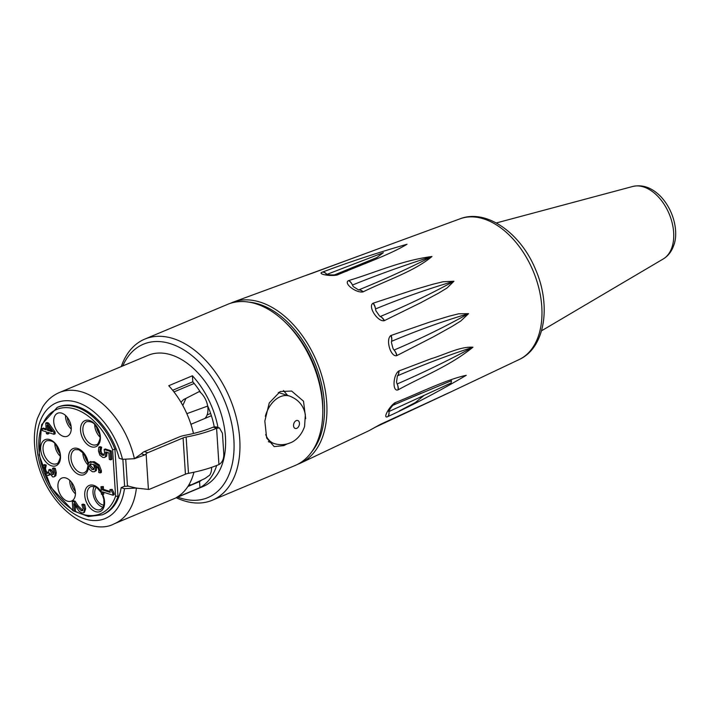 <?xml version="1.0" encoding="UTF-8"?>
<svg xmlns="http://www.w3.org/2000/svg" width="710" height="710" viewBox="0 0 710 710"><rect width="100%" height="100%" fill="white"/><g stroke="black" fill="none" stroke-linecap="round" stroke-linejoin="round"><path stroke-width="1.06" d="M56.72 445.951A9.984 6.354 -112.8 0 0 59.693 453.051M60.048 456.024A12.478 7.943 67.2 0 1 54.839 443.608M71.506 482.223A9.984 6.354 -112.8 0 0 75.313 491.284M75.438 493.876A12.478 7.943 67.2 0 1 69.749 480.306M322.784 412.652L322.819 410.087A83.194 52.948 -112.8 0 0 286.467 323.449L284.621 321.674A87.348 55.602 67.2 0 1 322.784 412.652A87.348 55.602 67.2 0 1 295.183 465.467L212.343 500.213A87.348 55.602 -112.8 0 0 236.528 418.483A87.348 55.602 -112.8 0 0 173.089 338.537A87.348 55.602 -112.8 0 0 144.76 339.114A87.348 55.602 -112.8 0 0 121.277 366.564M423.657 395.727L415.377 402.526L399.366 410.912M394.92 402.774C388.716 407.025 382.406 419.317 387.829 416.592L388.113 416.459C413.442 404.771 439.49 391.059 466.266 375.306C445.862 379.681 418.971 393.207 395.204 402.641L394.92 402.774A8.316 5.245 -116.3 0 1 392.976 405.241A8.316 5.609 -113.3 0 0 395.204 402.641M390.873 335.528C385.406 339.291 390.571 357.192 396.686 355.683L433.686 336.691L451.835 326.564L460.754 321.026L468.582 313.651L458.66 313.802L448.889 316.252L429.559 322.145L390.873 335.528A8.316 5.502 -115.5 0 1 391.583 341.332A7.686 4.89 67.2 0 1 391.583 341.332A8.316 5.52 -110.1 0 0 391.148 335.413M348.583 280.61C343.099 283.095 355.825 293.141 362.925 291.925L363.209 291.81C386.373 280.37 414.436 271.327 431.973 256.496C401.097 260.641 376.149 272.276 348.867 280.503L348.583 280.61A8.316 5.6 -112.5 0 1 352.435 285.029A7.686 4.89 67.2 0 1 352.435 285.029A8.316 5.263 -109 0 0 348.867 280.503M304.741 275.844L365.446 253.55L311.974 273.306A8.316 5.094 -110 0 0 311.726 273.403A8.316 5.094 -110 0 0 311.486 273.501M322.5 272.09C316.678 273.945 329.706 276.527 337.161 275.01L337.445 274.903C360.893 264.821 389.328 254.988 407.016 244.249C377.108 252.831 349.036 262.079 322.793 271.983L322.5 272.09A8.316 5.556 -110.9 0 1 326.937 274.371A7.686 4.89 67.2 0 1 326.937 274.371A7.686 4.89 67.2 0 1 326.937 274.38A8.316 5.13 -109.6 0 0 322.793 271.983M372.981 303.25C367.611 306.427 377.56 321.932 384.172 320.716L420.711 302.744L438.425 293.221L446.989 288.038L453.947 281.249L443.022 281.764L432.754 284.266L412.714 290.142L372.981 303.25A8.316 5.582 -114.1 0 1 375.501 308.93A7.686 4.89 67.2 0 1 375.501 308.93A8.316 5.405 -109.2 0 0 373.265 303.143M398.7 371.046C392.941 375.2 392.302 391.955 397.99 389.905L398.266 389.772C423.009 376.087 448.906 366.6 472.966 347.217C460.098 346.356 444.975 354.609 431.05 358.745L398.7 371.046A8.316 5.378 -116.2 0 1 397.476 375.821A7.686 4.89 67.2 0 1 397.476 375.821A8.316 5.6 -111.6 0 0 398.976 370.922M375.856 426.905L448.4 393.065L380.285 424.42L368.969 430.704M379.584 424.837A8.316 5.112 -115.7 0 0 379.708 424.784A8.316 5.112 -115.7 0 0 380.285 424.42M379.779 424.749A8.316 5.556 -114.9 0 0 379.885 424.704A8.316 5.556 -114.9 0 0 380.569 424.287M448.88 392.781L444.54 394.751M387.829 416.592A8.316 5.574 -114.3 0 0 388.947 411.543A7.686 4.89 67.2 0 1 388.947 411.534A7.686 4.89 67.2 0 1 388.902 411.028M388.113 416.459A8.316 5.147 -116.1 0 0 388.947 411.534L451.081 383.001L451.516 380.693L392.009 405.561M398.266 389.772A8.316 5.289 -116.5 0 0 397.165 383.968A7.686 4.89 67.2 0 1 396.544 382.086A7.686 4.89 67.2 0 1 396.535 382.069L397.378 375.927A7.686 4.89 67.2 0 1 397.467 375.821C423.151 364.736 448.25 355.222 472.762 347.288C447.983 360.618 422.787 372.848 397.165 383.968A7.686 4.89 67.2 0 1 397.165 383.968A8.316 5.6 -112.7 0 1 397.99 389.905M396.961 355.559A8.316 5.431 -116.2 0 0 394.094 350.048A7.686 4.89 67.2 0 1 392.967 348.424L391.432 342.539A7.686 4.89 67.2 0 1 391.574 341.332C417.294 330.478 442.898 321.275 468.378 313.722C444.487 327.035 419.725 339.14 394.094 350.048L394.094 350.048A8.316 5.565 -111.1 0 1 396.686 355.683M384.172 320.716A8.316 5.485 -109.9 0 0 380.347 316.483L380.347 316.483A7.686 4.89 67.2 0 1 379.522 315.959A7.686 4.89 67.2 0 1 379.477 315.923M376.052 311.06A7.686 4.89 67.2 0 1 376.007 310.927A7.686 4.89 67.2 0 1 375.501 308.939C401.345 298.289 427.42 289.094 453.743 281.337C430.517 294.091 406.058 305.806 380.347 316.483A8.316 5.547 -115.1 0 1 384.447 320.601M358.568 289.928L353.349 286.627A7.686 4.89 67.2 0 1 352.435 285.038C378.421 274.548 404.869 265.061 431.769 256.576C408.862 268.309 384.492 279.429 358.639 289.928L358.639 289.928A8.316 5.352 -109.2 0 1 362.925 291.925M363.209 291.81A8.316 5.6 -113.6 0 0 358.639 289.928M337.161 275.01A8.316 5.218 -109.3 0 0 334.49 274.885A8.316 5.218 -109.3 0 0 334.445 274.903A8.316 5.6 -111.9 0 1 337.445 274.903M326.937 274.38L383.364 252.68L376.815 257.597L335.715 274.637M347.447 270.838L336.966 274.761M84.685 454.87A9.984 6.354 -112.8 0 0 87.667 461.97M87.978 464.908A12.478 7.943 67.2 0 1 82.813 452.536M211.394 415.714L190.928 424.305M144.858 454.924L146.109 453.77A8.316 5.636 -72.3 0 1 147.786 452.731L144.29 451.613A8.316 5.636 107.7 0 0 142.612 452.652L141.308 453.788L144.858 454.924L134.394 458.731M116.12 448.782A58.229 37.062 -112.8 0 0 58.406 406.928L57.217 407.416A58.229 37.062 -112.8 0 1 114.931 449.279L112.606 449.758L115.606 496.157L117.975 496.388L114.931 449.279L116.12 448.782A58.229 37.062 67.2 0 1 119.182 458.269L122.502 459.317L134.412 458.713L141.308 453.788M136.56 488.01L124.481 488.675L121.162 487.637L124.126 486.394L128.466 486.181L136.533 488.125L148.417 489.403L146.109 453.77M127.472 486.226L125.768 459.894L127.418 485.32L128.457 486.217M211.58 467.358A16.197 10.304 67.2 0 1 209.752 475.052A16.197 10.304 67.2 0 1 209.69 475.15L204.888 478.567L191.593 484.717L188.771 485.063M182.798 405.499L185.94 398.416L185.257 398.754L199.35 391.529A16.436 10.464 67.2 0 1 199.474 391.618A16.436 10.464 -112.8 0 1 199.546 391.671A16.436 10.464 -112.8 0 1 207.675 406.067L186.845 413.673M204.879 418.447A16.436 10.464 -112.8 0 0 207.675 406.067M186.739 398.008L183.464 399.641L180.97 402.286M207.116 414.933L210.639 413.451M144.29 451.613L179.071 437.023A16.641 6.124 176.3 0 1 185.035 435.301A78.198 28.773 -3.7 0 0 213 427.207A69.882 25.711 -3.7 0 0 213.169 427.136L216.674 428.254A74.87 27.548 176.3 0 1 216.594 428.29A83.194 30.61 176.3 0 1 186.135 437.049A8.316 3.062 -3.7 0 0 183.091 437.919L147.786 452.731M148.417 489.403A8.316 5.636 -72.3 0 0 150.129 489.012L185.434 474.2A8.316 3.062 176.3 0 1 188.478 473.33A83.194 30.61 -3.7 0 0 218.937 464.571A74.87 27.548 -3.7 0 0 219.017 464.535C222.283 462.476 223.872 459.006 223.792 454.125L222.452 433.286L219.47 427.97L216.674 428.254M218.937 464.571L216.594 428.29M219.488 427.979L215.973 426.852L213.169 427.136M134.412 458.713A71.124 45.271 -112.8 0 0 59.329 392.55L148.079 355.32A71.124 45.271 67.2 0 1 217.349 403.395A71.124 45.271 67.2 0 1 203.113 486.501L114.363 523.731A71.124 45.271 -112.8 0 0 136.391 488.081M216.701 465.476A71.124 45.271 67.2 0 1 199.954 487.646L176.284 497.577A71.124 45.271 -112.8 0 0 193.954 472.221M193.484 433.473A71.124 45.271 -112.8 0 0 168.749 385.716L192.41 375.785A71.124 45.271 67.2 0 1 217.988 427.5M96.4 487.371A9.984 6.354 -112.8 0 0 95.886 497.976A9.984 6.354 -112.8 0 0 103.811 505.05M103.012 507.242A12.478 7.943 67.2 0 1 102.497 507.1A12.478 7.943 67.2 0 1 94.279 498.251A12.478 7.943 67.2 0 1 94.27 486.403M96.569 426.914A9.984 6.354 -112.8 0 0 99.551 434.014M99.906 436.987A12.478 7.943 67.2 0 1 94.696 424.571M67.317 417.373A9.984 6.354 -112.8 0 0 71.115 426.435M71.248 429.035A12.478 7.943 67.2 0 1 65.551 415.465M63.234 436.313A12.478 7.943 67.2 0 1 54.2 424.882A12.478 7.943 67.2 0 1 57.652 413.229A12.478 7.943 67.2 0 1 69.811 421.66A12.478 7.943 67.2 0 1 67.308 436.242A12.478 7.943 67.2 0 1 63.234 436.313M121.162 487.637A58.229 37.062 67.2 0 1 119.165 495.891A58.229 37.062 -112.8 0 1 103.456 514.324L102.275 514.821A58.229 37.062 -112.8 0 0 117.975 496.388L119.165 495.891M287.639 395.452L283.485 390.544M200.797 392.763A65.719 41.828 -112.8 0 0 192.818 381.82L172.663 390.278M187.875 486.51L199.546 481.611A65.719 41.828 -112.8 0 0 201.853 479.916M214.234 426.781A65.719 41.828 -112.8 0 0 207.613 405.703M144.76 339.114L227.599 304.368A87.348 55.602 67.2 0 1 255.919 303.791A87.348 55.602 67.2 0 1 284.621 321.674M176.311 497.745A87.348 55.602 -112.8 0 0 212.343 500.213M287.266 443.874L283.858 445.605L274.202 446.617L266.64 437.999L264.83 421.092L269.25 402.934L280.21 391.521L291.65 391.068L303.516 401.212L305.69 418.634M122.759 365.943A83.194 52.948 67.2 0 1 170.391 343.649A83.194 52.948 67.2 0 1 233.963 441.203A83.194 52.948 67.2 0 1 177.793 497.124M199.954 487.646L199.546 481.611M192.818 381.82L192.41 375.785M96.525 465.866L96.382 470.508L94.323 471.786L95.202 471.005L95.699 468.236L94.678 464.757L97.678 467.091L98.859 470.517L98.681 472.443L100.181 472.922L100.225 471.218L98.007 465.396L93.028 462.148L88.83 462.476L87.996 465.538L89.309 469.346L92.335 471.733L94.323 471.786M90.01 461.979L94.208 461.651L99.196 464.899L101.406 470.73L101.361 472.425L100.181 472.922M81.863 504.597L83.043 504.1L84.712 504.632L85.661 508.804L84.366 512.416L83.176 512.913L83.833 512.416L84.481 509.301L83.523 505.129L81.863 504.597L83.123 508.724L82.369 510.774M75.136 505.733L75.455 510.685L74.275 511.182L73.778 503.594L79.192 511.342L81.579 512.886L83.176 512.913M82.768 510.463L81.357 510.756L76.999 506.381L73.955 501.757L72.305 501.224L73.485 500.736L75.145 501.26L78.189 505.884L82.848 510.339M109.952 489.563L112.207 489.403L114.035 493.113L114.141 494.71L112.961 495.207L112.854 493.61L111.026 489.9L109.952 489.563L110.139 492.358L102.329 489.873L102.151 487.069L100.953 486.687L101.441 494.222L102.63 494.595L102.453 491.861L112.961 495.207M103.695 492.252L103.82 494.107L102.63 494.595M100.953 486.687L103.332 486.572L103.509 489.376L110.077 491.471M45.76 423.045L46.94 422.548L48.582 423.071L55.034 431.893L55.158 433.801L53.978 434.289L53.853 432.39L47.401 423.568L45.76 423.045L46.194 429.861L42.192 428.583L42.325 430.571L46.328 431.849L46.443 433.695L47.703 434.094L47.579 432.257L53.978 434.289M48.821 432.647L48.883 433.597L47.703 434.094M42.192 428.583L43.381 428.086L46.141 428.973M43.399 465.059L42.955 469.044L44.277 473.188L46.993 475.389L49.07 475.008L49.691 473.171L52.602 476.889L53.907 476.907L54.661 476.197L55.114 473.162L54.137 468.902L52.487 468.369L53.756 472.567L53.516 474.324L52.3 474.733L50.099 470.286L48.804 469.869L48.599 472.94L46.966 473.33L45.103 471.901L44.295 469.354L45.049 465.582L43.399 465.059L44.579 464.562L46.239 465.085L45.475 468.857L46.283 471.404L48.599 472.94L48.12 473.375M48.804 469.869L49.993 469.372L51.28 469.789L53.552 474.262M52.487 468.369L53.667 467.881L55.318 468.405L56.294 472.665L55.85 475.7L53.907 476.907M50.25 474.511L48.511 475.425L50.25 474.511M104.121 449.465L105.302 448.968L111.31 450.885L111.852 459.352L110.671 459.849L110.121 451.382L104.121 449.465L104.601 452.607L103.758 455.35M107.077 452.35L106.624 456.21L104.565 457.48L105.435 456.707L105.772 451.942L108.879 452.927L109.304 459.414L110.671 459.849M104.219 454.959L102.595 455.296L100.651 453.903L99.799 451.453L100.5 447.682L98.841 447.158L100.03 446.661L101.681 447.185L100.98 450.957L101.832 453.406L104.255 454.915M67.423 501.153A12.478 7.943 67.2 0 1 58.389 489.722A12.478 7.943 67.2 0 1 61.85 478.07A12.478 7.943 67.2 0 1 74 486.501A12.478 7.943 67.2 0 1 71.506 501.082A12.478 7.943 67.2 0 1 67.423 501.153M173.968 391.92L194.167 383.444M124.623 486.368L122.883 459.423M90.747 461.482L88.83 462.476M90.8 463.825L89.806 464.242L93.551 464.402L94.368 467.358L94.093 469.203L92.131 469.603L89.265 465.964L90.223 463.976M94.093 469.203L93.543 469.674M90.986 463.745L90.454 465.467L94.048 469.266M84.712 504.632L83.523 505.129M75.145 501.26L73.955 501.757M72.305 501.224L72.917 510.747L74.275 511.182M114.035 493.113L112.854 493.61M103.332 486.572L102.151 487.069M103.509 489.376L102.329 489.873M112.207 489.403L111.026 489.9M55.034 431.893L53.853 432.39M48.582 423.071L47.401 423.568M52.008 431.715L47.455 430.26L47.117 425.068L52.008 431.715M48.449 426.887L48.635 429.772L51.164 430.571M48.635 429.772L47.455 430.26M53.516 474.324L52.3 474.733L53.49 474.236M46.248 465.236L45.058 465.733M46.239 465.085L45.049 465.582M46.283 471.404L45.103 471.901M51.28 469.789L50.099 470.286M55.318 468.405L54.137 468.902M55.85 475.7L54.661 476.197M101.832 453.406L100.651 453.903M101.175 448.8L99.995 449.297M101.69 447.335L100.509 447.832M101.681 447.185L100.5 447.682M98.841 447.158L98.441 450.983L99.835 455.137L102.728 457.4L104.565 457.48M111.31 450.885L110.121 451.382M248.793 302.096A85.626 54.501 67.2 0 1 314.601 362.588A85.626 54.501 67.2 0 1 311.654 451.933M369.191 430.597L300.8 463A87.286 55.557 -112.8 0 0 316.802 361.665A87.286 55.557 -112.8 0 0 233.288 302.078L230.129 303.418M365.428 253.559L460.062 218.804A76.352 48.599 67.2 0 1 533.112 270.918A76.352 48.599 67.2 0 1 519.116 359.562L448.409 393.065M663.22 258.981C668.119 256.008 671.625 251.491 673.719 245.438C678.467 233.625 674.864 211.722 660.912 196.714C652.082 187.697 642.71 184.272 632.788 186.464A39.467 25.125 67.2 0 1 669.157 213.843A39.467 25.125 67.2 0 1 663.22 258.981L541.544 330.789M296.745 428.334A4.162 2.822 -72.3 0 1 293.807 423.613A4.162 2.822 -72.3 0 1 298.928 421.465A4.162 2.822 -72.3 0 1 296.745 428.334M265.682 434.547A24.956 16.916 107.7 0 0 274.335 443.599C279.767 445.232 285.065 444.992 290.221 442.862C293.052 441.966 300.756 437.662 304.581 426.488L305.336 414.631C303.623 405.605 298.342 399.411 289.511 396.047A24.956 16.916 107.7 0 0 265.327 416.317M183.091 437.919L185.434 474.2M188.478 473.33L186.135 437.049M124.481 488.675A62.808 39.982 67.2 0 1 59.028 500.594A62.808 39.982 67.2 0 1 52.567 404.86A62.808 39.982 67.2 0 1 122.502 459.317M88.306 463.24A14.147 8.999 -112.8 0 0 76.955 448.285A14.147 8.999 -112.8 0 0 68.701 458.962A14.147 8.999 -112.8 0 0 79.413 474.741A14.147 8.999 -112.8 0 0 88.413 467.588M88.022 465.849L86.806 470.57L84.579 472.629A12.478 7.943 67.2 0 1 80.496 472.7A12.478 7.943 67.2 0 1 71.461 461.269A12.478 7.943 67.2 0 1 74.923 449.616L78.819 449.732L83.531 453.335L87.738 462.379L87.996 464.5M115.606 496.157A56.569 36.006 67.2 0 1 74.772 510.969M72.864 509.86A56.569 36.006 67.2 0 1 44.57 473.597M42.964 469.141A56.569 36.006 67.2 0 1 59.418 408.498A56.569 36.006 67.2 0 1 112.606 449.758M101.29 491.826A14.147 8.999 -112.8 0 0 85.218 490.379A14.147 8.999 -112.8 0 0 95.495 511.626A14.147 8.999 -112.8 0 0 103.669 507.748A14.147 8.999 -112.8 0 0 102.746 494.55M91.297 446.776A14.147 8.999 -112.8 0 0 98.61 429.834A14.147 8.999 -112.8 0 0 81.446 424.358A14.147 8.999 -112.8 0 0 91.297 446.776M51.448 465.813A14.147 8.999 -112.8 0 0 58.752 448.871A14.147 8.999 -112.8 0 0 41.597 443.395A14.147 8.999 -112.8 0 0 51.448 465.813M102.302 494.488L103.82 499.263L103.953 504.348L102.888 507.455L100.66 509.505A12.478 7.943 67.2 0 1 96.578 509.585A12.478 7.943 67.2 0 1 87.543 498.145A12.478 7.943 67.2 0 1 91.004 486.492L94.9 486.616L96.95 487.734L101.344 492.669M52.531 463.772A12.478 7.943 67.2 0 1 43.496 452.341A12.478 7.943 67.2 0 1 46.949 440.688C50.969 440.333 53.836 441.567 55.566 444.416C59.587 451.09 61.033 455.802 59.897 458.536C58.522 462.556 57.43 464.278 56.605 463.701A12.478 7.943 67.2 0 1 52.531 463.772M92.38 444.735A12.478 7.943 67.2 0 1 83.345 433.304A12.478 7.943 67.2 0 1 86.806 421.651C90.827 421.296 93.693 422.539 95.424 425.379C99.444 432.062 100.891 436.765 99.755 439.499C98.379 443.519 97.288 445.241 96.462 444.664A12.478 7.943 67.2 0 1 92.38 444.735M90.454 465.467L89.265 465.964M93.312 469.115L92.131 469.603M96.879 467.739L95.699 468.236M96.382 470.508L95.202 471.005M94.208 461.651L93.028 462.148M99.196 464.899L98.007 465.396M101.406 470.73L100.225 471.218M82.537 510.259L81.357 510.756M78.189 505.884L76.999 506.381M85.661 508.804L84.481 509.301M45.475 468.857L44.295 469.354M48.147 472.833L46.966 473.33M51.324 470.473L50.144 470.97M56.294 472.665L55.114 473.162M103.784 454.799L102.595 455.296M100.98 450.957L99.799 451.453M106.624 456.21L105.435 456.707M107.112 452.865L105.932 453.362M300.8 463L297.632 464.322M305.069 275.72L233.288 302.078M369.058 430.659L379.885 424.695L449.403 392.559M375.457 427.145L448.258 393.136M388.902 410.22L388.689 411.525C389.923 408.951 391.361 406.848 393.02 405.215L392.932 405.259M392.816 405.312L421.403 393.136M379.522 315.959L376.007 310.927M327.789 275.178L326.085 274.175C328.233 274.823 331.046 275.054 334.508 274.885L334.49 274.894M376.868 257.57L334.419 274.921M311.974 273.306L304.892 275.791M449.43 392.541L448.968 392.736M632.788 186.464L496.308 222.958M460.062 218.804C486.297 208.509 520.599 233.022 535.429 269.205C551.484 305.398 545.165 347.927 519.116 359.562M268.344 441.691L274.335 443.599M278.311 392.47L289.511 396.047M183.464 399.641L185.257 398.754M59.329 392.55C52.522 395.461 46.984 400.254 42.715 406.928L37.408 418.43C34.151 428.867 33.521 440.413 35.5 453.086C44.002 505.644 89.62 537.434 114.363 523.731M57.217 407.416L41.633 424.678L39.139 454.87L50.978 487.424L72.908 510.614M73.343 510.889L88.457 516.516L102.275 514.821"/></g></svg>
